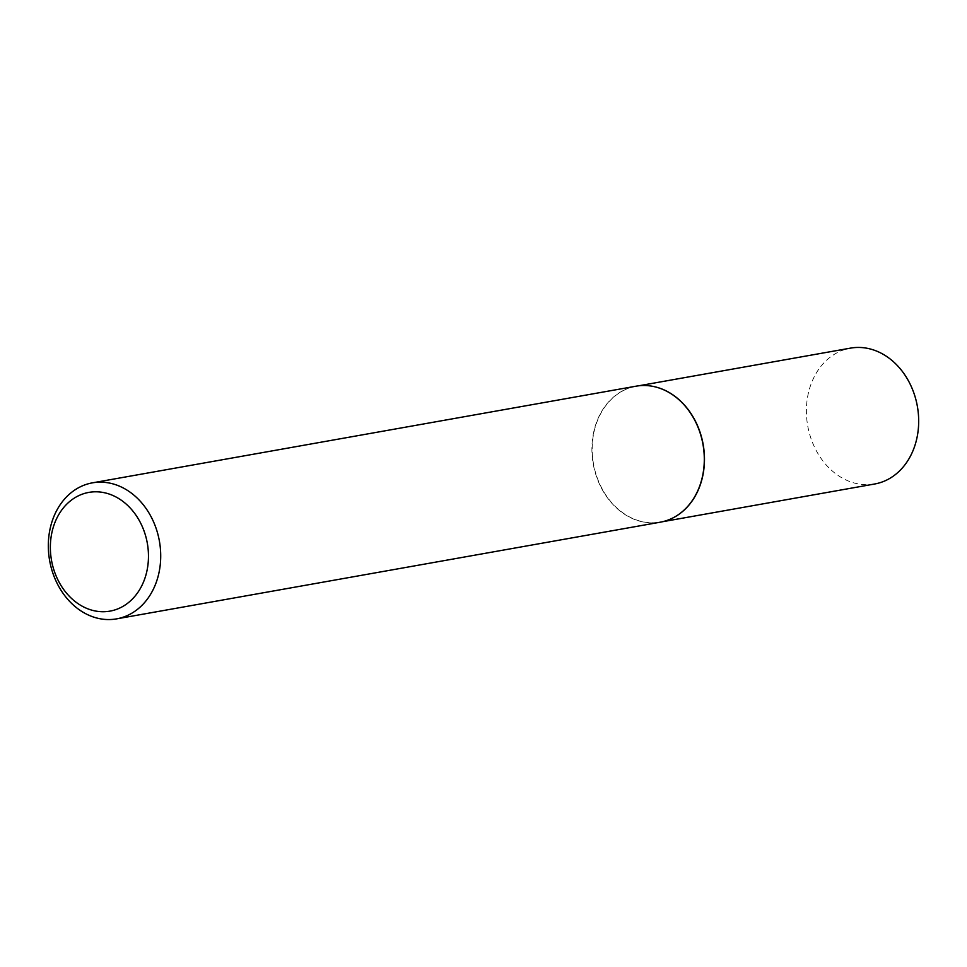 <?xml version="1.0" encoding="UTF-8"?>
<svg xmlns="http://www.w3.org/2000/svg" width="967" height="967" viewBox="0 0 967 967"><rect width="100%" height="100%" fill="white"/><g stroke="black" fill="none" stroke-linecap="round" stroke-linejoin="round"><path stroke-width="0.73" stroke-dasharray="4.83 3.63" d="M673.165 517.804A69.008 55.687 79.9 0 1 672.609 518.082A69.008 55.687 79.9 0 1 660.413 522.095A69.008 55.687 79.9 0 1 595.261 471.654A69.008 55.687 79.9 0 1 624.053 390.245A69.008 55.687 79.9 0 1 636.25 386.22A69.008 55.687 79.9 0 1 649.703 385.869M874.615 484.008A69.008 55.687 79.9 0 1 809.464 433.567A69.008 55.687 79.9 0 1 838.256 352.157A69.008 55.687 79.9 0 1 850.464 348.132M660.195 522.204A69.068 55.735 79.9 0 1 594.983 471.715A69.068 55.735 79.9 0 1 623.8 390.221A69.068 55.735 79.9 0 1 636.008 386.196M636.25 386.22L638.474 385.833M660.413 522.095L662.637 521.709"/><path stroke-width="1.45" d="M649.703 385.869A69.008 55.687 79.9 0 1 649.812 385.881A69.008 55.687 79.9 0 1 703.154 444.409A69.008 55.687 79.9 0 1 673.262 517.756A69.008 55.687 79.9 0 1 673.165 517.804M638.474 385.833L850.464 348.132A69.008 55.687 79.9 0 1 915.616 398.585A69.008 55.687 79.9 0 1 886.824 479.995A69.008 55.687 79.9 0 1 874.615 484.008L662.637 521.709M92.421 482.847L636.008 386.196A69.068 55.735 79.9 0 1 649.582 385.845A69.068 55.735 79.9 0 1 702.985 444.445A69.068 55.735 79.9 0 1 673.056 517.853A69.068 55.735 79.9 0 1 672.403 518.179A69.068 55.735 79.9 0 1 660.195 522.204L116.608 618.868A69.068 55.735 79.9 0 1 51.396 568.366A69.068 55.735 79.9 0 1 80.213 486.872A69.068 55.735 79.9 0 1 92.421 482.847A69.068 55.735 79.9 0 1 157.645 533.349A69.068 55.735 79.9 0 1 128.816 614.843A69.068 55.735 79.9 0 1 116.608 618.868M120.633 607.614A60.305 48.664 -100.1 0 0 143.648 529.916A60.305 48.664 -100.1 0 0 78.194 495.914A60.305 48.664 -100.1 0 0 55.179 573.612A60.305 48.664 -100.1 0 0 120.633 607.614"/></g></svg>
